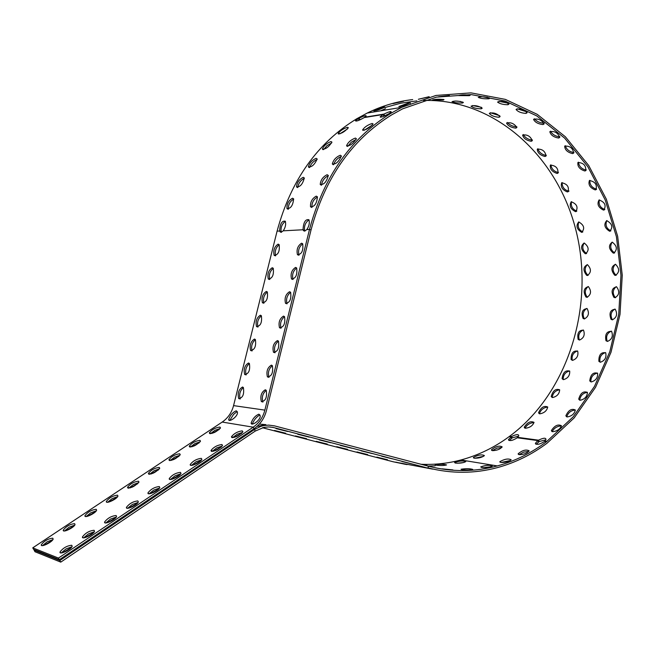 <?xml version="1.0" encoding="UTF-8"?>
<svg xmlns="http://www.w3.org/2000/svg" width="655" height="655" viewBox="0 0 655 655"><rect width="100%" height="100%" fill="white"/><g stroke="black" fill="none" stroke-linecap="round" stroke-linejoin="round"><path stroke-width="0.98" d="M285.375 221.316C282.076 223.879 280.651 227.277 281.11 231.51L279.603 231.01C280.053 223.781 281.953 220.514 285.318 221.226C286.129 224.305 285.433 227.498 283.222 230.822L280.962 232.345L279.603 231.01L277.081 231.149C290.828 180.354 317.364 142.905 356.697 118.792L367.226 113.053L401.793 107.314L435.943 95.45L471.019 92.871L505.3 99.372L537.198 114.322L565.38 136.772L588.714 165.518L606.342 199.177L617.649 236.25L622.25 275.182L620.015 314.384L611.009 352.267L595.559 387.277L574.189 417.898L547.105 443.165C531.827 454.578 515.248 462.733 497.374 467.621C474.539 473.737 451.426 473.827 428.01 467.883L428.403 466.196L274.429 425.856L268.599 425.095L263.67 425.594L260.755 426.38L254.435 429.524L59.851 560.516L34.109 550.2L34.674 549.815M308.996 219.81C305.525 222.389 304.043 225.877 304.55 230.265L303.019 229.758C303.445 222.299 305.427 218.958 308.964 219.761C309.815 222.929 309.103 226.196 306.827 229.561L304.681 231.117L303.601 230.765L303.019 229.758L283.222 230.822M428.403 466.196C451.672 472.116 474.646 472.026 497.333 465.926C514.977 461.079 531.352 453.031 546.442 441.765L573.297 416.736L594.478 386.401L609.805 351.719L618.738 314.179L620.973 275.321L616.42 236.733L605.228 199.996L587.772 166.632L564.659 138.139L536.748 115.886L505.152 101.05L471.199 94.59L436.459 97.12L402.628 108.836L391.772 114.805C351.923 139.466 325.019 177.841 311.051 229.921L309.512 229.414C323.619 176.825 350.793 138.099 391.027 113.233L401.793 107.314M389.234 113.52C384.018 116.533 380.997 117.622 380.178 116.795L383.863 114.109C388.955 111.727 391.387 111.014 391.15 111.964L389.234 113.52L391.027 113.233M388.685 113.864L382.798 116.713M364.205 117.572C359.136 120.487 356.214 121.56 355.436 120.782L359.104 118.121C364.033 115.82 366.374 115.124 366.129 116.025L364.205 117.572L383.118 114.51L383.863 116.074M363.525 117.99L358.17 120.602M316.242 196.132L317.429 196.827C316.791 203.574 314.49 206.898 310.527 206.8C310.208 202.018 312.116 198.457 316.242 196.132M317.487 196.975C313.557 199.308 311.706 202.788 311.936 207.43M327.148 174.697L328.302 175.442C326.632 181.861 323.938 184.866 320.229 184.456C320.631 180.035 322.931 176.776 327.148 174.697M328.351 175.736C324.438 177.636 322.162 180.78 321.531 185.168M340.281 155.235L341.37 155.956C338.766 161.851 335.753 164.528 332.331 163.963C333.346 159.992 335.999 157.085 340.281 155.235M341.345 156.455C337.546 158.027 334.951 160.77 333.559 164.683M355.387 138.066L356.394 138.704C352.971 143.92 349.696 146.237 346.56 145.672C348.1 142.233 351.039 139.695 355.387 138.066M356.14 139.482L351.358 142.168L347.805 146.311M372.155 123.468L373.096 123.967C368.994 128.364 365.506 130.329 362.616 129.87C364.573 127.021 367.75 124.892 372.155 123.468M372.277 125.13L364.123 130.312M347.494 127.283L348.362 127.75C344.383 132.015 340.985 133.947 338.168 133.563C340.109 130.779 343.212 128.691 347.494 127.283M347.502 128.945L339.691 133.939M331.004 141.546L331.938 142.143C328.613 147.195 325.429 149.479 322.383 149.004C323.906 145.647 326.779 143.158 331.004 141.546M331.659 142.946L327.058 145.598L323.627 149.577M316.152 158.314L317.159 158.977C314.629 164.692 311.706 167.32 308.399 166.861C309.414 162.989 312.001 160.139 316.152 158.314M317.126 159.517C313.483 161.097 310.978 163.766 309.61 167.516M303.24 177.3L304.313 177.988C302.692 184.202 300.088 187.158 296.51 186.863C296.92 182.548 299.163 179.364 303.24 177.3M304.37 178.324C300.62 180.24 298.426 183.302 297.788 187.51M292.531 198.211L293.628 198.866C293.006 205.383 290.787 208.65 286.98 208.65C286.694 204 288.544 200.512 292.531 198.211M293.702 199.046C289.952 201.372 288.167 204.761 288.347 209.223M304.55 230.265L304.943 231.059M254.017 428.73L253.198 427.175L58.459 558.085L32.75 547.85L33.651 549.406L59.384 559.697L254.017 428.73C260.281 424.366 264.423 418.299 266.454 410.538L311.051 229.921M281.11 231.51L281.462 232.263M243.39 387.523C239.976 390.691 238.928 394.498 240.229 398.952L238.69 398.551C237.454 393.213 238.731 389.365 242.53 387.007L243.382 387.506C244.356 394.31 242.8 397.994 238.69 398.551M266.233 390.315C267.265 397.364 265.643 401.114 261.353 401.581C260.035 396.087 261.353 392.148 265.308 389.766L266.233 390.315C262.63 393.467 261.533 397.38 262.925 402.006L262.958 402.039M249.408 363.509C245.985 366.653 244.913 370.443 246.182 374.889M272.365 365.67C273.356 372.703 271.71 376.437 267.428 376.887C266.135 371.459 267.461 367.537 271.407 365.122L272.365 365.67C268.747 368.806 267.633 372.703 268.992 377.321L269.017 377.345M255.409 339.585C251.978 342.688 250.873 346.462 252.118 350.908M278.457 341.099C274.846 344.235 273.708 348.116 275.043 352.726L275.059 352.75M261.386 315.743C257.947 318.813 256.825 322.571 258.021 327.017M284.548 316.643C280.93 319.755 279.767 323.611 281.069 328.221L279.505 327.762C278.277 322.473 279.619 318.584 283.533 316.095L284.557 316.652C285.465 323.635 283.787 327.336 279.505 327.762M267.346 291.974C263.891 295.02 262.753 298.762 263.916 303.2M290.623 292.269C291.491 299.229 289.788 302.921 285.523 303.331C284.311 298.107 285.662 294.234 289.567 291.712L290.623 292.269C286.98 295.356 285.801 299.204 287.07 303.805L287.078 303.814M273.282 268.296C269.819 271.301 268.656 275.034 269.786 279.472M296.666 267.969C297.493 274.912 295.773 278.588 291.508 278.997C290.329 273.831 291.688 269.975 295.577 267.412L296.666 267.969C293.022 271.039 291.819 274.871 293.055 279.472M279.194 244.692C275.73 247.672 274.543 251.389 275.632 255.827M302.7 243.775C299.04 246.804 297.812 250.619 299.007 255.221M32.75 547.85L222.192 422.066C227.915 418.127 231.706 412.65 233.565 405.617L277.081 231.149M74.605 523.648L75.03 524.508C74.433 527.537 62.127 533.35 63.314 530.042C66.278 526.284 70.044 524.156 74.605 523.648M94.066 530.288L94.533 531.213C93.902 534.414 81.269 540.301 82.505 536.822C85.518 532.941 89.375 530.763 94.066 530.288M96.179 509.303L96.629 510.163C96.048 513.143 83.832 518.866 84.994 515.608C87.893 511.932 91.626 509.827 96.179 509.303M116.091 515.51L116.582 516.435C115.968 519.579 103.433 525.375 104.644 521.953C107.592 518.154 111.407 516.009 116.091 515.51M117.466 495.147L117.941 495.999C117.376 498.946 105.25 504.571 106.388 501.362C109.229 497.767 112.922 495.696 117.466 495.147M137.812 500.928L138.336 501.853C137.746 504.948 125.293 510.654 126.48 507.281C129.362 503.572 133.145 501.452 137.812 500.928M138.475 481.179L138.983 482.023C134.324 486.812 130.501 488.573 127.512 487.295C130.288 483.783 133.939 481.744 138.475 481.179M159.255 486.542L159.804 487.459C159.23 490.513 146.867 496.13 148.03 492.806C150.846 489.179 154.588 487.091 159.255 486.542M159.214 467.383L159.755 468.219C155.137 472.943 151.338 474.678 148.357 473.418C151.068 469.987 154.686 467.973 159.214 467.383M180.403 472.353L180.993 473.254C180.436 476.267 168.155 481.793 169.301 478.518C172.052 474.973 175.753 472.918 180.403 472.353M179.691 453.768L180.256 454.595C175.687 459.253 171.913 460.956 168.933 459.72C171.594 456.355 175.172 454.374 179.691 453.768M201.281 458.344L201.896 459.237C201.355 462.201 189.156 467.645 190.286 464.428C192.971 460.956 196.639 458.934 201.281 458.344M199.906 440.324L200.504 441.142C195.968 445.727 192.218 447.414 189.254 446.202C191.849 442.903 195.403 440.946 199.906 440.324M221.889 444.516L222.536 445.408C217.869 450.157 214.021 451.86 210.992 450.517C213.62 447.128 217.255 445.13 221.889 444.516M219.867 427.044L220.489 427.862C216.003 432.382 212.269 434.044 209.313 432.849C211.852 429.623 215.372 427.69 219.867 427.044M242.227 430.867L242.899 431.751C238.281 436.426 234.457 438.105 231.428 436.787C234.007 433.471 237.601 431.498 242.227 430.867M52.752 538.181L53.145 539.04C52.539 542.119 40.135 548.022 41.339 544.665C44.376 540.825 48.183 538.664 52.752 538.181M71.747 545.263L72.181 546.196C71.534 549.439 58.803 555.432 60.063 551.903C63.15 547.924 67.047 545.713 71.747 545.263M74.727 525.122L69.135 527.201L64.493 530.976M94.263 531.786L88.45 533.89L83.668 537.845M96.318 510.785L90.775 512.816L86.173 516.533M116.312 517.016L110.548 519.071L105.807 522.952M117.63 496.629L112.136 498.619L107.567 502.27M138.058 502.442L132.351 504.448L127.643 508.272M138.663 482.661L133.219 484.602L128.675 488.196M159.517 488.057L153.868 490.022L149.184 493.78M159.427 468.865L154.031 470.773L149.52 474.31M180.698 473.868L175.098 475.792L170.447 479.485M179.92 455.25L174.582 457.116L170.095 460.596M201.601 459.859L196.041 461.742L191.424 465.369M200.16 441.806L194.862 443.64L190.409 447.062M222.225 446.03L216.723 447.881L212.13 451.451M220.145 428.526L214.889 430.327L210.468 433.692M242.587 432.382L237.135 434.2L232.566 437.704M52.85 539.654L47.201 541.775L42.534 545.615M71.919 546.761L66.049 548.906L61.234 552.935M58.459 558.085L59.384 559.697M301.57 243.202L302.692 243.758C303.47 250.677 301.734 254.336 297.476 254.738C296.322 249.645 297.689 245.797 301.57 243.202M278.121 244.119L279.153 244.634C279.898 251.315 278.236 254.91 274.167 255.401C273.07 250.447 274.388 246.689 278.121 244.119M272.234 267.731L273.241 268.247C274.027 274.944 272.382 278.547 268.304 279.055C267.183 274.036 268.493 270.261 272.234 267.731M266.339 291.418L267.314 291.933C268.132 298.655 266.503 302.274 262.418 302.782C261.279 297.706 262.581 293.923 266.339 291.418M260.412 315.194L261.361 315.71C262.221 322.448 260.608 326.084 256.523 326.599C255.352 321.458 256.654 317.659 260.412 315.194M277.483 340.567L278.473 341.116C279.423 348.124 277.761 351.841 273.479 352.284C272.218 346.921 273.553 343.015 277.483 340.567M254.476 339.044L255.385 339.56C256.285 346.323 254.689 349.966 250.595 350.499C249.408 345.291 250.701 341.476 254.476 339.044M248.507 362.985L249.391 363.492C250.333 370.272 248.753 373.94 244.659 374.48C243.439 369.215 244.724 365.384 248.507 362.985M306.827 229.561L309.512 229.414L264.866 410.12C262.966 417.399 259.077 423.081 253.198 427.175L222.192 422.066M237.126 411.528L233.548 414.435L229.815 420.322M259.839 414.91C256.49 416.907 253.984 419.929 252.298 423.957M236.193 410.791L237.135 411.536C239.493 415.638 228.374 423.261 228.693 419.405C230.224 415.204 232.721 412.339 236.193 410.791M258.856 414.173L259.871 414.983C262.303 419.29 250.824 426.994 251.168 422.966C252.699 418.643 255.262 415.712 258.856 414.173M545.885 439.775L539.188 441.56L536.167 444.27M517.262 437.786C512.546 440.7 509.615 441.306 508.452 439.603L511.58 436.508C516.189 434.298 518.58 434.028 518.76 435.706L517.262 437.786L537.845 440.594L538.525 440.168C543.29 437.884 545.771 437.63 545.975 439.399L544.493 441.503C539.646 444.508 536.609 445.105 535.389 443.304L537.845 440.594L538.508 441.986M497.333 465.926L460.915 459.974C478.216 455.323 494.279 447.553 509.082 436.672L509.664 436.246C567.721 393.287 594.806 307.318 576.318 231.78C558.068 156.242 494.631 98.373 423.466 100.477M518.67 436.099L512.235 437.867L509.238 440.52M412.699 99.585C397.086 101.361 381.93 105.848 367.226 113.053M373.399 112.021L374.177 111.686M385.034 107.494L400.835 103.187L416.85 100.862M534.021 422.606C530.051 422.794 527.046 424.645 525.007 428.165M525.4 428.247L524.221 427.199C527.39 422.36 530.656 420.747 534.03 422.369C532.703 425.734 529.829 427.699 525.4 428.247M547.744 407.082C543.576 407.508 540.793 409.735 539.392 413.747M539.81 413.837L538.533 412.765C540.997 407.353 544.059 405.429 547.727 407.001C546.868 410.767 544.223 413.051 539.81 413.837M559.657 389.774C555.35 390.544 552.853 393.106 552.181 397.479L551.207 396.504C552.877 390.658 555.702 388.423 559.673 389.823C559.337 393.942 556.971 396.512 552.566 397.552L551.207 396.504M569.621 370.967C565.314 372.106 563.161 374.955 563.177 379.532L563.21 379.605M563.513 379.646L562.105 378.68C562.899 372.539 565.429 370.01 569.703 371.098C569.973 375.495 567.91 378.344 563.513 379.646M577.53 350.941C573.297 352.505 571.537 355.599 572.257 360.234L572.355 360.373M572.527 360.397L571.103 359.554C570.963 353.282 573.158 350.466 577.685 351.121C578.619 355.698 576.899 358.793 572.527 360.397M583.286 329.989C579.216 332.036 577.898 335.344 579.331 339.888L579.495 340.06M579.487 340.06L578.119 339.388C577.014 333.166 578.807 330.095 583.507 330.177C585.161 334.836 583.826 338.136 579.487 340.06M586.839 308.415C583.024 310.994 582.189 314.449 584.334 318.772L584.555 318.936M584.325 318.936L583.089 318.453C581.018 312.476 582.352 309.176 587.093 308.57C589.516 313.196 588.599 316.652 584.325 318.936M588.157 286.522C584.718 289.657 584.407 293.194 587.216 297.141L587.453 297.264M586.986 297.313L585.947 297.01C582.958 291.475 583.769 288.012 588.395 286.62C591.612 291.074 591.146 294.644 586.986 297.313M587.24 264.612C584.301 268.28 584.538 271.833 587.944 275.28L588.141 275.346M587.429 275.477L586.675 275.337C582.86 270.45 583.106 266.88 587.404 264.653C591.408 268.796 591.416 272.406 587.429 275.477L587.6 275.468M584.129 242.98C581.804 247.131 582.59 250.619 586.495 253.452L586.602 253.46M585.652 253.731L585.242 253.698C580.756 249.62 580.395 246.043 584.162 242.98C588.886 246.673 589.385 250.251 585.652 253.731L586.331 253.591M578.856 221.914C577.268 226.425 578.586 229.766 582.827 231.927M581.681 232.361L581.64 232.361C576.687 229.209 575.72 225.729 578.733 221.922C584.08 225.042 585.062 228.521 581.681 232.361L582.77 231.976M571.496 201.683C570.669 206.186 572.404 209.305 576.711 211.049L576.834 211.041M575.548 211.663C570.497 209.092 569.056 205.785 571.217 201.748C576.818 203.918 578.373 207.209 575.86 211.622L576.711 211.049M562.137 182.573C562.039 186.871 564.135 189.737 568.425 191.145L567.32 191.931C562.277 189.852 560.402 186.79 561.712 182.737C567.32 183.957 569.392 186.978 567.95 191.784L567.32 191.931M550.888 164.839C551.485 168.843 553.893 171.397 558.125 172.494L558.494 172.429M557.11 173.452C552.1 171.815 549.848 169.039 550.356 165.125C555.759 165.527 558.297 168.204 557.962 173.149L557.11 173.452L558.125 172.494M537.894 148.742C539.122 152.361 541.808 154.572 545.926 155.374L546.352 155.292M545.017 156.48C540.08 155.243 537.501 152.795 537.272 149.152C542.332 148.914 545.255 151.207 546.024 156.037L545.017 156.48L545.926 155.374M523.304 134.529C525.13 137.689 528.02 139.523 531.991 140.055L532.409 139.965M531.197 141.3C526.35 140.407 523.492 138.328 522.616 135.061C527.259 134.349 530.476 136.24 532.269 140.727L531.197 141.3L531.991 140.055M507.347 122.452C509.688 125.056 512.742 126.505 516.484 126.775L516.82 126.71M515.821 128.143C511.064 127.561 507.977 125.866 506.552 123.058C510.744 122.059 514.191 123.533 516.901 127.496L515.821 128.143L516.484 126.775M490.276 112.717L499.757 115.755M499.094 117.253C494.427 116.942 491.152 115.648 489.285 113.372C493.027 112.234 496.646 113.307 500.133 116.574L499.094 117.253L499.609 115.779M472.542 105.52L481.302 107.297M481.237 108.82C476.652 108.755 473.246 107.878 471.027 106.184C474.367 105.054 478.093 105.717 482.211 108.181L481.237 108.82L481.556 107.453M455.503 101.017L460.891 101.517M462.504 103.031C458.001 103.187 454.505 102.737 452.024 101.664C455.029 100.649 458.819 100.919 463.404 102.475L462.504 103.031L462.626 101.983M443.173 100.027L432.562 99.945C435.305 99.134 439.12 99.02 444.016 99.601L443.173 100.027L443.181 99.364M403.578 101.083L393.016 103.613L403.603 101.238M384.108 106.921L384.886 107.052C380.056 109.483 376.371 110.72 373.825 110.744L384.108 106.921L384.272 107.436M380.76 110.801L385.41 108.664M409.367 102.647L410.202 102.786C405.248 105.299 401.466 106.552 398.862 106.544L409.367 102.647L409.539 103.203M429.14 96.694L418.357 99.273L429.172 96.858M449.404 95.524L438.58 96.76L449.404 95.524M469.332 95.671L458.508 95.597C461.317 94.746 465.222 94.615 470.241 95.221L469.332 95.671L469.348 94.967M481.589 96.703L487.533 97.235M488.949 98.782C484.323 98.962 480.762 98.496 478.265 97.39C481.335 96.318 485.224 96.588 489.924 98.184L488.949 98.782L489.08 97.66M499.02 101.353L508.124 103.171M507.952 104.734C503.245 104.685 499.773 103.793 497.53 102.057C500.952 100.845 504.776 101.517 509 104.055L507.952 104.734L508.288 103.269M517.024 108.755L526.817 111.841M526.055 113.397C521.257 113.094 517.925 111.784 516.05 109.442C519.89 108.214 523.599 109.295 527.169 112.668L526.055 113.397L526.579 111.89M534.333 118.751C536.682 121.429 539.794 122.903 543.683 123.173L544.1 123.083M543.011 124.573C538.123 124 534.971 122.272 533.555 119.39C537.861 118.285 541.398 119.783 544.166 123.869L543.011 124.573L543.683 123.173M550.519 131.139C552.321 134.373 555.276 136.248 559.395 136.78L559.886 136.666M558.584 138.049C553.598 137.165 550.683 135.045 549.823 131.688C554.613 130.877 557.921 132.793 559.738 137.435L558.584 138.049L559.395 136.78M565.298 145.697C566.493 149.405 569.236 151.665 573.51 152.476L574.009 152.361M572.585 153.606C567.5 152.369 564.864 149.872 564.675 146.122C569.907 145.795 572.904 148.128 573.665 153.123L572.585 153.606L573.51 152.476M578.463 162.178C579.004 166.288 581.468 168.892 585.857 170.005L586.307 169.915M584.825 170.98C579.659 169.334 577.366 166.501 577.931 162.473C583.531 162.817 586.135 165.543 585.75 170.66L584.825 170.98M589.852 180.33C589.688 184.743 591.833 187.666 596.287 189.099L596.623 189.041M595.174 189.901C589.942 187.797 588.034 184.661 589.443 180.502C595.264 181.689 597.393 184.767 595.845 189.737L595.174 189.901L596.287 189.099M599.333 199.89C598.416 204.491 600.193 207.684 604.671 209.461L604.852 209.444M603.492 210.091C598.252 207.479 596.787 204.098 599.079 199.955C604.909 202.133 606.489 205.49 603.828 210.042L604.671 209.461M606.792 220.579C605.089 225.23 606.448 228.644 610.886 230.822L610.894 230.822M609.69 231.264L609.649 231.264C604.508 228.055 603.525 224.493 606.71 220.588C612.278 223.764 613.268 227.326 609.69 231.264L610.869 230.847M612.138 242.129C609.674 246.362 610.476 249.923 614.537 252.838L614.693 252.855M613.71 253.125L613.268 253.092C608.61 248.9 608.258 245.248 612.22 242.137C617.133 245.912 617.632 249.571 613.71 253.125L614.439 252.977M615.299 264.252C612.204 267.969 612.433 271.604 615.978 275.157L616.232 275.239M615.504 275.37L614.693 275.223C610.73 270.179 611 266.536 615.52 264.301C619.679 268.558 619.671 272.243 615.504 275.37L615.692 275.362M616.24 286.661C612.638 289.821 612.294 293.44 615.217 297.517L615.504 297.665M615.045 297.706L613.932 297.378C610.828 291.671 611.696 288.135 616.535 286.784C619.876 291.36 619.376 295.004 615.045 297.706M614.914 309.054C610.935 311.633 610.059 315.161 612.278 319.624L612.548 319.82M612.351 319.828L611.017 319.304C608.872 313.131 610.272 309.774 615.225 309.242C617.739 313.999 616.781 317.528 612.351 319.828M611.336 331.127C607.095 333.149 605.711 336.514 607.201 341.222L607.406 341.435M607.447 341.435L605.973 340.706C604.835 334.287 606.71 331.168 611.598 331.356C613.317 336.138 611.934 339.503 607.447 341.435M605.515 352.57C601.118 354.077 599.284 357.229 600.029 362.027L600.16 362.215M600.389 362.24L598.866 361.331C598.719 354.863 601.003 352.013 605.695 352.799C606.677 357.491 604.901 360.635 600.389 362.24M597.507 373.072C593.037 374.136 590.818 377.034 590.835 381.775L590.884 381.881M591.26 381.947L589.746 380.907C590.564 374.57 593.184 372.015 597.614 373.244C597.909 377.747 595.788 380.645 591.26 381.947M587.42 392.329C582.934 393.033 580.363 395.645 579.7 400.18L578.709 399.149C580.428 393.115 583.335 390.871 587.445 392.402C587.126 396.627 584.702 399.247 580.166 400.27L578.709 399.149M575.352 410.046C571.021 410.407 568.155 412.666 566.739 416.834M567.238 416.948L565.871 415.794C568.401 410.218 571.561 408.286 575.336 409.989C574.476 413.854 571.782 416.171 567.238 416.948M561.45 425.947C557.331 426.061 554.236 427.944 552.157 431.604M552.632 431.71L551.371 430.589C554.621 425.603 557.978 423.982 561.45 425.742C560.123 429.181 557.184 431.17 552.632 431.71M34.109 550.2L35.002 551.756L60.776 562.129L255.253 431.072L254.435 429.524L253.157 429.312M211.778 433.479L219.237 429.508M233.827 437.54L241.736 433.34M191.719 446.849L199.267 442.78M213.391 451.279L221.39 446.988M171.405 460.383L179.036 456.232M192.676 465.206L200.774 460.817M150.822 474.097L158.551 469.848M171.7 479.313L179.879 474.826M129.977 487.983L137.796 483.652M150.437 493.608L158.707 489.023M108.861 502.058L116.77 497.628M128.888 508.1L137.255 503.417M87.475 516.312L95.466 511.784M107.052 522.78L115.517 517.99M65.795 530.755L73.884 526.129M84.921 537.665L93.477 532.769M43.836 545.394L52.007 540.67M62.487 552.755L71.133 547.752M60.776 562.129L59.851 560.516M262.45 427.74L393 461.726L407.107 464.624L395.743 462.135M399.632 462.897L432.693 469.127L421.026 466.589M376.838 457.125L387.506 459.753L376.838 457.125M401.9 461.488L412.781 464.166L401.9 461.488M356.926 451.934L367.692 454.595L356.926 451.934M381.66 456.199L392.656 458.909L381.66 456.199M336.727 446.677L347.608 449.363L336.727 446.677M361.134 450.837L372.245 453.579L361.134 450.837M316.25 441.339L327.246 444.057L316.25 441.339M340.322 445.4L351.547 448.176L340.322 445.4M295.495 435.935L306.597 438.678L295.495 435.935M319.206 439.882L330.546 442.69L319.206 439.882M274.437 430.45L285.662 433.233L274.437 430.45M297.779 434.29L309.25 437.131L297.779 434.29M258.16 425.979L258.569 426.077M263.703 427.437L264.432 427.699L263.146 427.559M276.05 428.616L287.643 431.489L276.05 428.616M255.253 431.072L263.932 427.387L268.542 426.921L273.102 427.412L425.111 467.375M259.355 424.08L265.873 424.645L257.03 426.397M259.47 425.881L257.374 426.086M460.915 459.974C447.897 463.412 434.642 464.853 421.124 464.289M519.21 454.685L518.154 453.759C522.477 450.231 526.137 449.248 529.134 450.82C527.095 453.293 523.787 454.578 519.21 454.685M500.821 462.446L499.839 461.677C504.53 459.016 508.296 458.369 511.154 459.744C508.861 461.66 505.423 462.561 500.821 462.446M481.638 467.474L480.713 466.884C485.617 465.156 489.465 464.853 492.265 465.992C489.809 467.31 486.264 467.801 481.638 467.474M461.947 469.635L461.055 469.234C466.016 468.472 469.913 468.53 472.746 469.414C470.208 470.102 466.606 470.175 461.947 469.635M442.043 468.833L452.892 469.913L442.043 468.833M422.68 464.698L427.011 465.41L425.521 465.443M435.984 465.173L435.157 464.788C439.996 464.059 443.803 464.108 446.571 464.944C444.057 465.615 440.528 465.689 435.984 465.173M455.389 463.093L454.537 462.536C459.311 460.866 463.069 460.563 465.803 461.628C463.372 462.905 459.9 463.396 455.389 463.093M474.302 458.205L473.393 457.485C477.962 454.914 481.638 454.267 484.422 455.552C482.162 457.411 478.789 458.295 474.302 458.205M492.437 450.648L491.447 449.78C495.663 446.358 499.233 445.384 502.156 446.849C500.133 449.264 496.891 450.525 492.437 450.648M393 461.726L405.699 464.387M427.903 466.065L435.141 465.803M463.593 460.891L464.657 460.588M528.863 451.369L523.713 452.097L519.038 454.652M510.458 460.457L501.116 462.487M490.439 466.851L483.333 467.621M463.904 462.495L457.255 463.232M483.701 456.265L474.703 458.254M501.869 447.406L496.891 448.167L492.347 450.64M356.697 118.792L358.375 118.522L359.104 120.045M233.565 405.617L264.866 410.12M539.188 441.56L538.525 440.168L517.753 437.352M509.082 436.672L510.916 436.926L511.571 438.285M512.235 437.867L511.58 436.508L509.664 436.246M544.493 441.503L546.442 441.765M547.031 441.323L544.993 441.044M359.832 119.644L359.104 118.121L357.343 118.408M384.6 115.673L383.863 114.109L364.769 117.204M391.69 112.84L389.807 113.143M273.995 427.633L269.885 426.97M380.178 116.795L380.391 117.22M310.527 206.8L311.846 207.447M320.229 184.456L321.318 185.193M332.331 163.963L333.166 164.708M346.56 145.672L347.15 146.352M362.616 129.87L363.001 130.435M338.168 133.563L338.529 134.095M322.383 149.004L322.94 149.643M308.399 166.861L309.185 167.557M296.51 186.863L297.534 187.543M286.98 208.65L288.208 209.256M63.813 530.918L63.314 530.042M83.046 537.78L82.505 536.822M85.478 516.467L84.994 515.608M105.168 522.886L104.644 521.953M106.863 502.205L106.388 501.362M126.996 508.198L126.48 507.281M127.971 488.131L127.512 487.295M148.529 493.698L148.03 492.806M148.808 474.236L148.357 473.418M169.776 479.403L169.301 478.518M169.367 460.522L168.933 459.72M190.744 465.287L190.286 464.428M189.672 446.98L189.254 446.202M211.442 451.36L210.992 450.517M209.723 433.61L209.313 432.849M231.862 437.614L231.428 436.787M41.854 545.566L41.339 544.665M60.62 552.877L60.063 551.903M303.429 230.568L304.919 231.068M281.388 232.288L280.004 231.837M298.991 255.229L297.476 254.738M275.567 255.851L274.167 255.401M293.047 279.472L291.508 278.997M269.729 279.497L268.304 279.055M287.07 303.805L285.523 303.331M263.867 303.216L262.418 302.782M257.988 327.025L256.523 326.599M275.043 352.726L273.479 352.284M252.085 350.924L250.595 350.499M268.992 377.321L267.428 376.887M246.165 374.897L244.659 374.48M262.925 402.006L261.353 401.581M251.168 422.966L251.88 423.908M228.693 419.405L229.365 420.281M524.712 428.042L524.221 427.199M539.237 413.69L538.533 412.765M563.177 379.532L562.105 378.68M572.257 360.234L571.103 359.554M579.331 339.888L578.119 339.388M584.334 318.772L583.089 318.453M587.216 297.141L585.947 297.01M587.944 275.28L586.675 275.337M586.495 253.452L585.242 253.698M582.803 231.952L581.64 232.361M576.703 211.18L575.86 211.622M569.048 190.998L567.95 191.784M410.202 102.786L410.398 103.375M596.418 189.32L595.845 189.737M604.737 209.567L603.828 210.042M610.886 230.822L609.649 231.264M614.537 252.838L613.268 253.092M615.978 275.157L614.693 275.223M615.217 297.517L613.932 297.378M612.278 319.624L611.017 319.304M607.201 341.222L605.973 340.706M600.029 362.027L598.866 361.331M590.835 381.775L589.746 380.907M566.608 416.785L565.871 415.794M551.887 431.481L551.371 430.589M258.692 426.053L260.755 426.38M491.635 450.362L491.447 449.78M473.475 457.919L473.393 457.485M499.929 462.127L499.839 461.677M518.342 454.374L518.154 453.759M535.725 444.074L535.389 443.304M508.779 440.324L508.452 439.603"/></g></svg>
